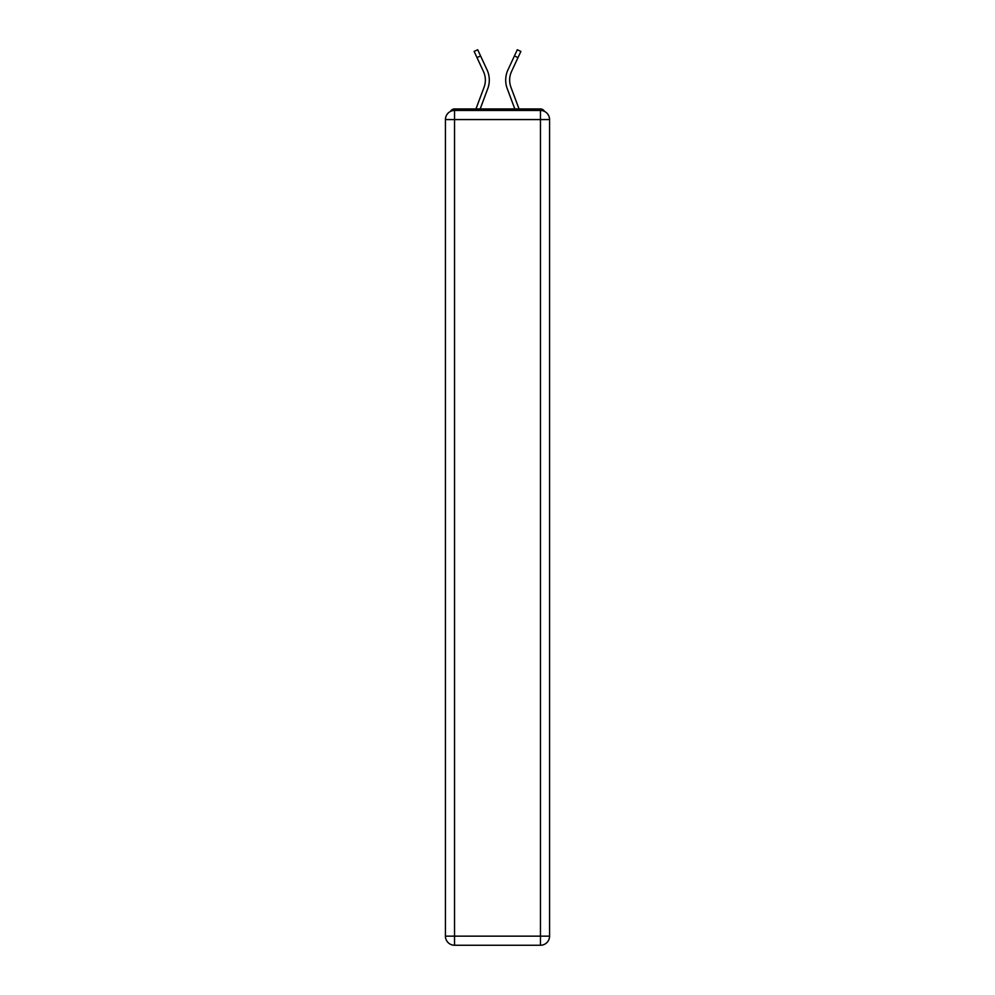 <?xml version="1.0" encoding="UTF-8"?>
<svg xmlns="http://www.w3.org/2000/svg" width="995" height="995" viewBox="0 0 995 995"><rect width="100%" height="100%" fill="white"/><g stroke="black" fill="none" stroke-linecap="round" stroke-linejoin="round"><path stroke-width="1.49" d="M549.563 119.574A9.104 9.104 0 0 0 540.459 110.457A9.104 9.104 0 0 1 549.563 119.574L549.563 936.146L540.459 936.146L540.459 945.25L454.541 945.25A9.104 9.104 0 0 1 445.437 936.146L445.437 119.574A9.104 9.104 0 0 1 454.541 110.457L540.459 110.457L540.459 119.574L454.541 119.574L454.541 936.146L540.459 936.146L540.459 119.574L549.563 119.574L549.476 118.355M445.437 119.574L454.541 119.574L454.541 110.457A9.104 9.104 0 0 0 445.437 119.574L445.524 118.355M544.501 111.415A4.552 4.552 0 0 0 540.459 108.94L454.541 108.94A4.552 4.552 0 0 0 450.499 111.415M540.459 108.94L521.181 108.94L540.459 108.94M473.819 108.94L454.541 108.94L473.819 108.94M487.774 88.605L480.175 108.94L487.774 88.605A24.29 24.29 0 0 0 487.053 69.886L480.585 55.944L477.003 57.61L474.13 51.417L477.699 49.75L480.585 55.944M484.067 87.224L475.958 108.94L484.067 87.224A20.335 20.335 0 0 0 485.361 80.11A20.335 20.335 0 0 1 484.067 87.224M509.639 80.11A20.335 20.335 0 0 0 510.933 87.224L519.042 108.94L510.933 87.224A20.335 20.335 0 0 1 509.639 80.11A20.335 20.335 0 0 0 510.933 87.224A20.335 20.335 0 0 1 509.639 80.11A20.335 20.335 0 0 0 510.933 87.224A20.335 20.335 0 0 1 509.639 80.11A20.335 20.335 0 0 0 510.933 87.224A20.335 20.335 0 0 1 509.639 80.11A20.335 20.335 0 0 0 510.933 87.224A20.335 20.335 0 0 1 509.639 80.11A20.335 20.335 0 0 0 510.933 87.224A20.335 20.335 0 0 1 509.639 80.11A20.335 20.335 0 0 0 510.933 87.224A20.335 20.335 0 0 1 509.639 80.11A20.335 20.335 0 0 0 510.933 87.224A20.335 20.335 0 0 1 509.639 80.11A20.335 20.335 0 0 0 510.933 87.224A20.335 20.335 0 0 1 509.639 80.11A20.335 20.335 0 0 0 510.933 87.224A20.335 20.335 0 0 1 509.639 80.11A20.335 20.335 0 0 0 510.933 87.224A20.335 20.335 0 0 1 509.639 80.11A20.335 20.335 0 0 0 510.933 87.224A20.335 20.335 0 0 1 509.639 80.11A20.335 20.335 0 0 0 510.933 87.224A20.335 20.335 0 0 1 511.529 71.54A20.335 20.335 0 0 0 509.639 80.11A20.335 20.335 0 0 1 511.529 71.54A20.335 20.335 0 0 0 509.639 80.11A20.335 20.335 0 0 1 511.529 71.54A20.335 20.335 0 0 0 509.639 80.11A20.335 20.335 0 0 1 511.529 71.54A20.335 20.335 0 0 0 509.639 80.11A20.335 20.335 0 0 1 511.529 71.54A20.335 20.335 0 0 0 509.639 80.11A20.335 20.335 0 0 1 511.529 71.54A20.335 20.335 0 0 0 509.639 80.11A20.335 20.335 0 0 1 511.529 71.54A20.335 20.335 0 0 0 509.639 80.11A20.335 20.335 0 0 1 511.529 71.54A20.335 20.335 0 0 0 509.639 80.11A20.335 20.335 0 0 1 511.529 71.54A20.335 20.335 0 0 0 509.639 80.11A20.335 20.335 0 0 1 511.529 71.54A20.335 20.335 0 0 0 509.639 80.11A20.335 20.335 0 0 1 511.529 71.54A20.335 20.335 0 0 0 509.639 80.11A20.335 20.335 0 0 1 511.529 71.54A20.335 20.335 0 0 0 509.639 80.11A20.335 20.335 0 0 1 511.529 71.54L517.997 57.61L514.415 55.944L517.3 49.75L520.87 51.417L517.997 57.61M507.226 88.605L514.825 108.94L507.226 88.605A24.29 24.29 0 0 1 507.947 69.886L514.415 55.944M540.459 945.25A9.104 9.104 0 0 0 549.563 936.146A9.104 9.104 0 0 1 540.459 945.25M477.003 57.61L483.471 71.54A20.335 20.335 0 0 1 485.361 80.11A20.335 20.335 0 0 0 483.471 71.54A20.335 20.335 0 0 1 485.361 80.11A20.335 20.335 0 0 0 483.471 71.54A20.335 20.335 0 0 1 485.361 80.11A20.335 20.335 0 0 0 483.471 71.54A20.335 20.335 0 0 1 485.361 80.11M454.541 945.25L454.541 936.146L445.437 936.146A9.104 9.104 0 0 0 454.541 945.25"/></g></svg>
